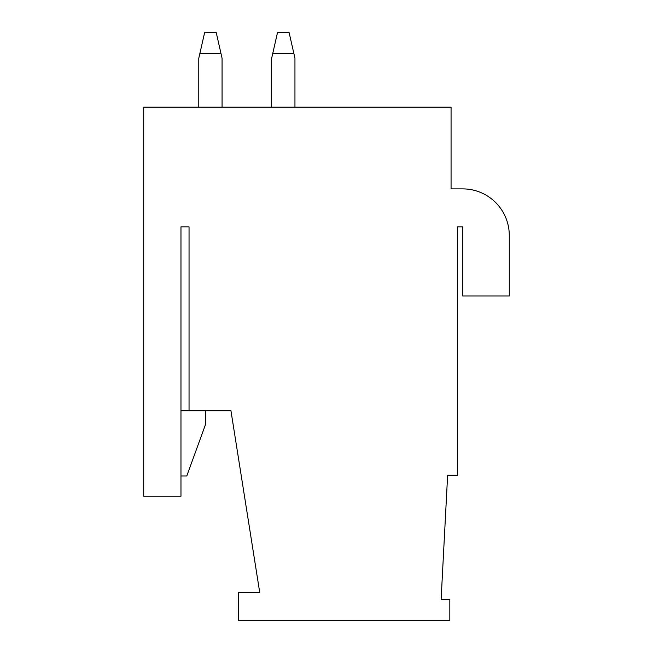 <?xml version="1.0" encoding="UTF-8"?>
<svg xmlns="http://www.w3.org/2000/svg" width="653" height="653" viewBox="0 0 653 653"><rect width="100%" height="100%" fill="white"/><g stroke="black" fill="none" stroke-linecap="round" stroke-linejoin="round"><path stroke-width="0.98" d="M451.068 188.888L451.068 107.157L143.717 107.157L143.717 496.247L180.971 496.247L180.971 226.844L189.043 226.844L189.043 410.786L230.958 410.786L259.723 592.41L238.639 592.41L238.639 620.35L449.827 620.35L449.827 599.397L441.118 599.397L447.623 475.278L457.516 475.278L457.516 226.844L462.716 226.844L462.716 295.997L509.283 295.997L509.283 235.455A46.567 46.567 0 0 0 462.716 188.888L451.068 188.888M205.417 410.786L205.417 424.76L186.774 475.988L180.971 475.988M180.971 410.786L189.043 410.786M221.008 53.603L199.842 53.603L204.609 32.65L216.249 32.65L222.069 58.264L222.069 107.157M198.781 107.157L198.781 58.264L199.842 53.603M272.725 53.603L293.891 53.603L289.132 32.65L277.484 32.65L271.664 58.264L271.664 107.157M294.952 107.157L294.952 58.264L293.891 53.603"/></g></svg>
